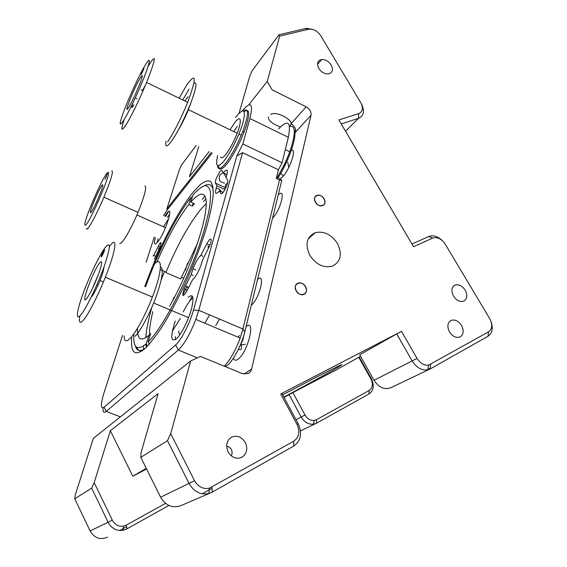 <?xml version="1.0" encoding="UTF-8"?>
<svg xmlns="http://www.w3.org/2000/svg" width="567" height="567" viewBox="0 0 567 567"><rect width="100%" height="100%" fill="white"/><g stroke="black" fill="none" stroke-linecap="round" stroke-linejoin="round"><path stroke-width="0.85" d="M318.774 68.401C321.361 72.222 324.565 74.057 328.385 73.923C332.538 72.796 333.467 69.833 331.178 65.042C328.64 61.293 325.479 59.457 321.687 59.528C317.47 60.584 316.499 63.539 318.774 68.401M280.282 174.147L281.062 173.778M282.664 394.852L310.638 380.145C337.025 366.495 346.742 361.845 339.775 366.197C332.34 370.733 309.511 383.327 283.876 397.106M453.501 296.094C456.619 300.616 460.078 302.275 463.877 301.07C467.279 298.816 467.711 295.166 465.188 290.12C462.133 285.676 458.71 284.01 454.925 285.123C451.452 287.299 450.978 290.956 453.501 296.094M430.325 368.132L427.724 369.521M449.511 331.943C452.728 336.642 456.3 338.286 460.213 336.883C463.65 334.431 464.082 330.618 461.517 325.437C458.363 320.823 454.833 319.171 450.942 320.475C447.427 322.85 446.945 326.67 449.511 331.943M290.233 125.874L290.984 123.826C292.813 120.211 277.837 111.635 272.025 113.903L270.594 114.343M231.187 455.776C232.286 454.139 232.378 452.083 231.478 449.617C230.11 447.59 228.494 446.505 226.637 446.371M228.076 451.885C231.726 457.654 236.311 459.461 241.833 457.314C246.843 453.869 248.013 448.944 245.334 442.536C241.769 436.881 237.247 435.059 231.768 437.065C226.651 440.403 225.418 445.343 228.076 451.885M309.752 255.2C315.982 264.569 323.502 268.219 332.333 266.164C340.753 261.791 342.475 254.257 337.493 243.576C331.511 234.554 324.175 230.889 315.479 232.583C306.733 236.602 304.819 244.143 309.752 255.2M268.389 116.965C268.163 120.53 272.174 123.847 280.417 126.923M248.757 104.874L267.248 81.407L272.082 89.792L306.152 106.844C309.788 109.02 311.411 111.805 311.028 115.214L294.883 132.827M167.385 209.733L166.875 208.784L211.2 152.537M306.152 106.844L290.984 123.826C294.521 125.924 296.087 128.638 295.676 131.976M244.108 374.078L251.628 369.053C251.075 371.222 249.849 372.753 247.935 373.639L242.35 373.582L200.477 356.43L190.64 360.959L93.378 438.326L75.326 494.693L74.738 498.74L90.125 530.981C94.434 538.14 100.274 540.209 107.645 537.183M359.209 357.033L371.392 378.756C374.496 385.425 373.696 390.493 369.004 393.966L316.358 423.301L313.388 424.244C308.349 424.57 304.288 422.167 301.197 417.043L289.099 394.618L284.067 397.453M289.099 394.618L292.905 392.562L305.039 415.016C307.357 418.857 310.411 420.664 314.189 420.423L316.528 419.665L369.152 390.493C372.682 387.892 373.284 384.079 370.953 379.061L358.748 357.295M292.905 392.562L335.671 370.223L360.534 356.289M361.533 104.165C364.879 111.097 363.879 115.824 358.521 118.34L341.228 123.911M491.164 321.907C493.283 328.541 492.234 333.318 488.017 336.245L430.105 368.975L427.653 369.854C421.6 370.577 416.447 367.629 412.202 361.009L396.694 333.949L401.507 331.355L417.064 358.436C420.253 363.404 424.123 365.623 428.666 365.098L488.52 331.872C492.319 328.959 492.702 324.515 489.668 318.541L445.187 244.051C441.466 238.707 437.313 236.722 432.72 238.083L413.563 246.702L338.875 119.92L358.663 113.627C362.76 111.692 363.475 108.077 360.81 102.776L320.766 35.721C317.357 30.838 313.253 28.683 308.462 29.257L279.666 36.097L279.028 34.785L252.244 70.556L249.891 75.744L239.061 113.23M198.776 146.669L189.399 176.798L209.145 151.566M196.189 145.45L181.397 165.21L179.448 169.526L166.875 208.784M119.694 530.492L126.569 526.672M168.923 505.445L126.675 528.99L123.138 530.265C116.575 531.166 111.586 528.522 108.148 522.349L91.656 488.144L94.179 482.637L112.316 520.145C114.895 524.78 118.645 526.764 123.571 526.105L126.363 525.077L165.543 503.354M74.738 498.74L91.656 488.144M146.598 469.008L132.784 476.223L110.345 430.707L94.179 482.637M110.345 430.707L158.094 393.647L141.055 452.643L140.814 457.371L160.624 497.216C166.11 506.104 173.24 508.748 182.007 505.162L209.57 493.297M132.784 476.223L146.272 468.356M202.249 493.779L211.994 488.3M167.463 440.679L170.717 433.67L194.552 480.703C198.188 486.883 203.142 489.378 209.407 488.187L293.699 441.246C299.114 437.277 300.226 431.657 297.044 424.392L280.708 394.001L281.927 393.477L298.164 423.662C302.395 433.287 300.921 440.75 293.734 446.052L212.03 492.234L208.904 493.496C200.555 495.104 193.964 491.795 189.13 483.566L167.463 440.679L140.814 457.371M190.64 360.959L170.717 433.67M396.694 333.949L359.705 354.807L374.007 380.287C378.926 387.658 384.589 390.11 390.989 387.651L429.354 369.33M411.982 244.016L429.29 236.297C433.514 235.064 437.788 236.432 442.111 240.387M280.708 394.001L401.507 331.355M272.55 218.089C280.821 210.109 286.413 186.642 278.184 194.998M251.252 305.351C259.636 298.497 265.944 272.04 257.588 279.368M239.231 335.494L238.438 337.046M233.448 358.089C234.128 360.428 235.596 360.832 237.857 359.308C247.807 352.83 256.256 318.307 246.092 326.493M279.978 178.881L282.38 177.024C289.78 169.887 297.136 147.753 291.332 150.312M251.628 369.053L311.028 115.214M279.028 34.785L305.188 28.598L306.697 28.371L312.304 29.342M305.549 286.682C301.878 279.552 292.048 283.819 296.187 290.828C299.929 298.044 309.724 293.614 305.549 286.682M315.394 202.135C311.467 195.665 320.575 192.291 324.069 198.847C328.024 205.254 318.938 208.762 315.394 202.135M279.666 36.097L267.248 81.407M238.055 350.009L242.697 340.384L244.788 331.823M180.108 334.353C179.151 334.296 178.733 333.155 178.853 330.93M192.986 297.795C190.058 300.007 186.798 304.713 183.212 311.921M175.373 336.628L175.465 339.626M163.509 226.793L168.874 218.295M169.774 214.071L167.407 217.324M157.966 238.757L157.172 242.648M160.355 243.257L160.908 242.541M152.984 265.186C165.117 236.078 180.653 207.494 193.191 192.149L200.201 184.672C204.389 181.39 207.784 180.271 210.385 181.305C212.427 183.687 213.355 188.393 213.178 195.424C212.299 203.759 210.222 213.979 206.948 226.077C200.994 245.851 193 266.61 182.95 288.362C176.252 302.098 169.583 314.437 162.942 325.38C156.527 335.175 150.758 342.709 145.627 347.982C135.215 356.863 130.566 353.454 131.679 337.755M182.787 295.23L186.947 286.562M213.001 186.975L210.626 185.218M209.535 314.862L204.9 323.233M221.513 193.893L221.038 193.673C222.335 194.112 224.241 191.419 226.757 185.586C227.764 182.857 228.097 181.1 227.743 180.313L226.056 177.492C228.225 170.249 227.636 168.321 224.284 171.702L223.327 172.935L226.913 174.615M223.157 192.397L219.45 190.682L218.486 191.894C215.212 195.034 214.68 193.014 216.877 185.841L224.908 189.562M216.877 185.841L215.403 183.063C215.113 182.283 215.467 180.575 216.466 177.939L220.194 171.121L221.761 170.313L223.327 172.935M154.926 255.93L153.664 255.377L153.076 255.986M154.302 259.098L159.696 247.949C161.389 243.413 161.503 241.804 160.029 243.115L153.664 255.377M200.888 255.384L200.023 256.164C197.585 258.899 195.246 263.088 193.007 268.737L191.178 274.577L184.055 289.057C181.809 296.846 182.723 297.54 186.798 291.154L192.631 279.644L193.489 278.914C195.984 276.207 198.393 271.898 200.725 265.98L202.518 260.161L209.96 245.05C211.718 239.756 211.541 237.963 209.429 239.671L206.742 243.817L200.888 255.384L202.901 256.27M219.521 319.086L215.743 325.614M191.178 274.577L193.184 275.449M221.038 193.673L219.45 190.682M122.543 335.345L104.137 392.392C100.501 404.455 100.479 409.402 104.08 407.248L175.635 344.913C181.079 340.448 189.81 323.495 193.453 310.17L236.871 155.84L242.839 143.933L249.934 118.546C253.492 103.329 250.94 100.756 242.293 110.827M242.839 143.933L282.068 162.75L288.348 137.313C291.303 121.94 288.079 119.098 278.673 128.794M236.871 155.84L242.556 152.665L198.762 310.298L195.792 319.405C190.051 334.204 184.218 344.417 178.307 350.052L106.164 411.451C103.846 413.279 102.811 412.103 103.059 407.921M154.238 237.119L146.137 262.23M212.221 153.026L167.13 210.045L163.516 215.588M165.614 216.523L168.541 211.626M165.855 272.578L180.682 278.957L197.493 243.314M136.881 347.358C137.859 350.108 139.553 351.306 141.97 350.973M144.705 286.498L152.566 266.192M175.246 321.035C170.348 336.295 170.674 342.291 176.231 339.016C180.916 334.969 188.166 320.858 191.341 309.483C194.304 297.356 193.262 293.295 188.209 297.299M155.33 237.601C153.721 244.03 154.422 245.61 157.428 242.35C165.245 233.292 174.976 202.426 166.655 213.454L164.777 216.147M218.706 165.614C218.862 170.568 221.399 170.242 226.318 164.636C232.654 157.137 241.514 140.184 245.887 127.043C250.111 113.159 249.551 108.028 244.207 111.656M224.256 366.169C230.181 360.017 235.482 350.64 240.167 338.045L242.91 328.988L279.517 180.03L276.271 178.492L278.432 169.774L242.556 152.665M173.729 297.392L172.836 300.404M276.576 177.265L280.757 179.25L281.749 180.405L244.781 331.858C241.655 345.175 232.768 361.739 226.644 365.828L225.468 366.665M282.068 162.75L278.432 169.774M279.517 180.03L281.749 180.405M185.508 270.048L187.493 263.301M227.629 182.85L225.531 184.799L224.922 189.591M223.185 172.694L219.925 175.061C218.224 179.626 219.755 182.29 224.525 183.056M159.072 249.374L158.526 248.587L159.603 248.162M188.194 288.397L187.28 287.1L187.557 286.562M208.784 247.793L207.798 246.61L209.485 246.241M297.831 283.252C291.636 285.612 298.072 297.228 303.955 294.259C310.078 291.828 303.678 280.36 297.831 283.252M316.847 195.424C311.106 197.252 317.208 207.947 322.651 205.566C328.336 203.666 322.262 193.099 316.847 195.424M277.079 177.506C282.104 169.469 286.335 160.893 289.765 151.772C295.939 133.521 295.861 125.08 289.524 126.448M294.223 129.68C297.597 135.329 289.05 161 277.965 177.925M217.671 155.599C215.205 166.492 217.175 168.442 223.596 161.439C230.167 153.586 239.543 134.84 243.009 122.451C246.028 109.729 243.959 107.532 236.808 115.859L235.588 117.489M243.314 110.771C249.005 107.489 248.828 114.364 242.796 131.381C237.282 145.145 231.357 156.031 225.035 164.033C220.301 169.476 217.778 169.958 217.473 165.479M230.039 129.758L234.972 122.181C240.054 116.341 241.499 117.971 239.302 127.065C236.822 135.86 230.237 149.071 225.538 154.734C222.881 157.895 221.243 158.654 220.62 156.995M237.318 126.342L233.795 131.572M145.606 84.852L142.437 90.5M148.703 83.469L149.44 83.824M188.095 96.737L184.799 100.947M282.231 170.71L288.185 158.448M190.93 102.662L188.393 109.679C185.189 117.525 181.837 124.279 178.336 129.956M145.18 74.681L147.03 69.677M141.544 73.76L143.295 70.088C144.224 67.764 144.287 67.246 143.494 68.543L141.764 72.186C140.836 74.504 140.765 75.028 141.544 73.76M139.581 79.019C142.856 73.526 143.182 74.504 140.552 81.96C137.072 90.933 133.387 98.941 129.51 105.979C121.969 119.19 132.43 91.372 139.581 79.019M182.709 99.934L183.772 100.451M143.983 67.246C138.008 77.821 128.858 97.815 123.847 111.146C118.673 125.406 119.006 127.859 124.832 118.489C130.665 108.538 140.956 86.198 146.095 72.264C151.028 58.16 150.319 56.487 143.983 67.246M148.171 66.289L148.2 66.247C156.846 52.178 156.315 57.579 146.605 82.449C139.645 99.019 133.181 112.507 127.199 122.904C121.402 132.253 120.395 131.154 124.173 119.609M167.641 141.892C174.232 131.941 180.908 118.758 187.67 102.336C196.756 77.516 196.43 71.761 186.699 85.078L179.144 98.204M193.957 83.186C197.351 81.372 196.402 87.715 191.107 102.209C185.898 115.859 177.471 132.671 171.9 140.63C166.911 147.498 164.962 147.668 166.046 141.14M182.744 99.905L189.002 89.225M132.997 102.726C131.133 108.141 131.431 108.843 133.897 104.831M104.675 248.197C98.736 256.511 88.757 277.674 82.654 294.748C76.481 311.914 75.461 321.772 81.23 314.38C86.9 307.271 98.254 283.479 104.604 265.236C110.856 246.092 110.884 240.415 104.675 248.197M109.431 246.631L109.551 246.468C117.943 234.291 116.37 249.785 105.327 277.242C98.247 295.102 88.884 313.487 83.852 319.618C79.968 324.218 78.657 322.97 79.919 315.897M124.116 335.983C124.095 341.469 126.094 342.284 130.112 338.421C135.931 332.716 145.655 314.784 152.388 297.073C162.963 269.864 162.694 253.782 153.296 265.321M91.152 297.193L92.074 296.201C94.384 293.004 97.035 287.774 100.019 280.502C102.606 273.925 103.86 269.601 103.789 267.525M99.31 263.35C102.485 259.502 102.421 262.599 99.097 272.642C94.916 283.918 90.869 292.43 86.971 298.171C79.564 308.157 92.301 272.507 99.31 263.35M101.706 256.575L103.641 252.719C104.682 249.969 104.831 249.019 104.08 249.863L102.166 253.69C101.117 256.433 100.969 257.397 101.706 256.575M98.8 273.478L91.989 289.475M160.44 266.937C163.927 268.184 162.559 277.901 156.322 296.08C150.234 312.892 140.8 330.646 135.059 336.323M108.07 172.403C104.881 171.624 82.024 224.008 85.107 225.007C87.219 228.692 112.55 170.674 108.07 172.403M111.706 171.021L112.046 170.887C113.357 172.035 110.643 180.802 103.881 197.203C96.546 214.687 87.828 230.641 86.687 228.983L86.475 228.451M102.627 184.877C104.803 184.318 91.79 214.128 90.543 212.561C88.75 212.37 101.082 184.119 102.627 184.877M105.044 179.335L107.468 173.793L105.044 179.335M119.757 243.307C121.565 245.242 130.835 229.727 138.015 212.377C144.564 196.083 146.867 187.223 144.925 185.792M169.639 306.215C177.832 291.629 185.31 275.668 192.064 258.332C201.916 232.123 206.643 213.135 206.253 201.37C205.048 191.49 199.882 191.738 190.767 202.114L194.283 203.709L192.312 206.055L188.818 204.467C178.123 218.373 167.485 237.58 156.896 262.082M160.22 269.594L166.053 272.103C177.499 244.59 189.307 223.405 201.455 208.557L206.31 203.553M162.559 270.594L162.403 270.962M143.281 346.083L143.94 349.478M145.202 348.372C139.943 351.887 136.654 351.03 135.329 345.792M146.307 347.33L145.832 344.134M145.825 337.684C146.392 329.42 148.441 319.214 151.956 307.066M161.234 279.8L164.558 271.458M203.525 201.568L205.956 198.854M149.546 335.678C149.263 329.71 150.347 321.709 152.806 311.68M192.312 197.025L190.944 197.493C176.117 216.105 157.272 253.619 145.577 286.867M133.862 333.835C132.954 347.876 137.072 351.193 146.229 343.786L147.441 346.153M150 335.862L148.802 335.373L146.229 343.786M148.802 335.373C140.921 341.922 137.164 339.548 137.519 328.236M190.944 197.493L188.818 204.467M193.177 203.213L192.312 206.055M149.277 344.197L148.136 341.979C164.473 326.223 192.9 269.807 204.623 228.629L208.592 212.831C210.258 203.737 210.846 196.586 210.357 191.391C209.287 187.415 207.324 185.529 204.467 185.728C201.186 187.067 197.33 190.193 192.9 195.112L190.767 202.114M148.136 341.979L150.709 333.524M204.687 185.678C209.407 183.07 212.278 184.877 213.312 191.1M172.354 331.206L180.327 318.399M189.64 301.205L192.241 295.981M221.01 191.398C219.883 189.18 218.238 188.216 216.07 188.499M205.056 196.09L202.249 199.223M296.009 419.665L305.039 415.016M371.392 378.756L370.953 379.061M369.004 393.966L369.152 390.493M316.499 423.223L316.528 419.665M345.537 131.225L358.521 118.34L358.663 113.627M90.125 530.981L112.316 520.145M126.852 528.891L126.363 525.077M160.624 497.216L194.552 480.703M212.242 492.113L211.916 487.159M293.734 446.052L293.699 441.246M298.164 423.662L297.044 424.392M374.007 380.287L417.064 358.436M430.261 368.883L430.629 364.375M488.017 336.245L488.52 331.872M428.751 236.517L432.72 238.083M308.462 29.257L305.188 28.598M241.301 344.842L245.348 344.282M224.645 187.351L215.403 183.063M160 247.177L158.094 246.34M209.896 245.22L206.742 243.817M187.45 286.774L185.444 285.917M288.348 137.313L249.934 118.546M197.387 357.855L178.307 350.052L175.635 344.913M120.346 416.873L106.164 411.451L104.08 407.248M244.781 331.858L242.91 328.988L198.762 310.298L193.453 310.17M225.149 366.537L226.644 365.828M280.261 174.182L281.14 173.878M241.308 457.562L241.833 457.314M308.37 238.643L315.479 232.583M231.251 437.348L231.768 437.065M315.684 423.62L300.467 430.892M314.189 420.423L313.388 424.244M123.571 526.105L123.138 530.265M209.407 488.187L208.904 493.496M450.581 320.667L450.942 320.475M453.976 285.683L454.925 285.123M428.666 365.098L427.653 369.854M306.336 28.832L306.697 28.371M317.513 64.447L321.687 59.528M241.166 344.183C242.066 349.13 241.216 350.767 238.622 349.095M242.697 340.384L242.244 340.193M188.577 317.669L153.657 303.012M165.493 227.672L136.902 214.985M183.736 278.22L181.405 277.213M187.181 290.389L184.055 289.057M195.941 270.012L193.007 268.737M195.792 319.405L240.167 338.045M226.127 177.287L223.596 173.063M285.314 149.617L289.765 151.772M242.796 131.381L244.093 132.012M287.76 162.169L288.723 167.563M283.387 175.905L280.736 173.367M241.273 135.173L238.898 134.032M237.212 133.217L188.393 109.679M141.077 89.841L143.054 90.791M146.605 82.449L187.67 102.336M135.272 97.914L137.065 98.771M142.239 72.42L141.764 72.186M100.019 280.502L103.414 281.927M103.052 254.073L102.166 253.69M94.193 283.543L94.668 283.741M96.936 284.691L98.048 285.151M105.327 277.242L152.388 297.073M106.327 177.067L105.838 176.847M103.881 197.203L138.015 212.377"/></g></svg>
